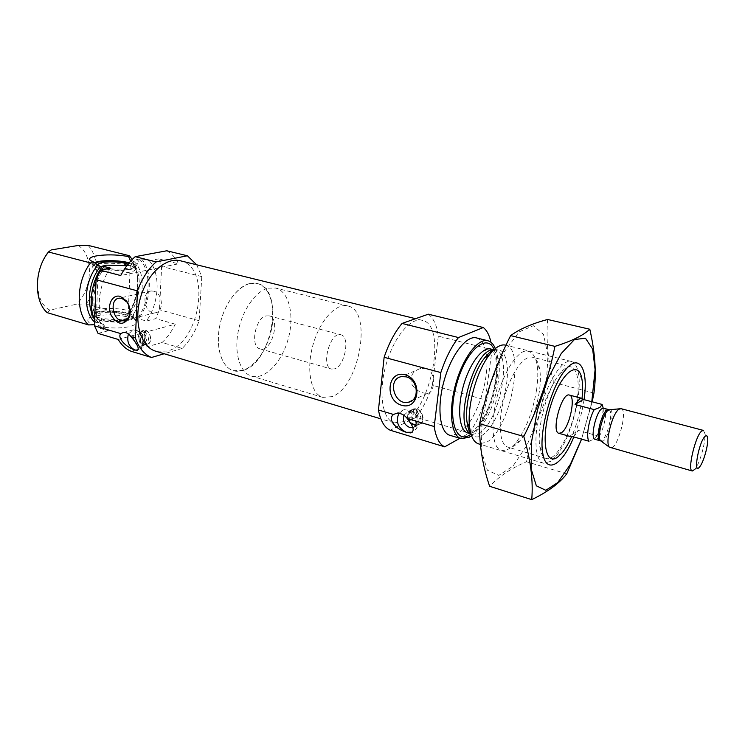 <?xml version="1.0" encoding="UTF-8"?>
<svg xmlns="http://www.w3.org/2000/svg" width="745" height="745" viewBox="0 0 745 745"><rect width="100%" height="100%" fill="white"/><g stroke="black" fill="none" stroke-linecap="round" stroke-linejoin="round"><path stroke-width="0.56" stroke-dasharray="3.73 2.79" d="M425.907 368.365C436.393 371.317 435.099 393.351 427.518 393.313C421.242 393.528 415.906 390.408 411.529 383.945C409.61 376.272 412.674 371.085 420.72 368.384L425.907 368.365M132.191 259.474C141.187 273.611 138.663 299.434 126.957 315.498L126.138 316.662L127.386 315.163L128.959 315.107L131.539 316.429L134.37 319.745L138.654 318.832L146.402 321.048L155.696 318.664L159.477 309.762L161.637 266.459L158.629 258.869L178.558 263.814L120.718 275.557M158.629 258.869L149.224 260.685L141.336 258.711L137.006 259.4L133.895 261.355L130.403 260.536C141.364 270.379 140.265 299.49 127.386 315.163M110.623 268.163C96.394 286.685 95.416 318.99 108.295 330.789L100.417 328.452L104.337 327.288L101.804 323.777L98.433 322.585L95.705 323.051L93.19 324.773C89.493 323.367 87.705 321.868 87.835 320.276C87.808 315.2 111.629 313.068 126.138 316.662M101.935 267.008L105.818 266.477L106.582 265.173M126.864 265.695C134.659 264.969 138.691 263.609 138.97 261.616L137.006 259.4M47.159 312.639L49.906 310.116L76.558 304.202L86.215 303.895L126.957 315.498M149.224 260.685C160.901 273.62 159.328 303.159 146.402 321.048M108.295 330.789L98.061 333.415M196.661 264.792L201.783 276.581L199.139 320.722C195.143 331.963 189.491 341.201 182.199 348.427L162.121 342.514L131.12 351.277M182.199 348.427L164.179 353.745M166.796 250.776C171.685 253.542 175.606 257.891 178.558 263.814M201.783 276.581L161.637 266.459M118.185 339.45L175.289 324.196C171.676 331.46 167.28 337.56 162.121 342.514M175.289 324.196L155.696 318.664M199.139 320.722L159.477 309.762M141.336 258.711C153.097 271.618 151.589 301.045 138.654 318.832M100.417 328.452L94.708 319.987M88.05 245.366C100.324 258.096 99.225 286.76 86.215 303.895M78.253 245.459C93.972 255.088 92.743 288.911 76.558 304.202M49.906 310.116C33.153 301.949 33.683 265.313 51.247 249.92M144.8 344.6L145.517 343.78L146.048 332.521L145.424 331.301L143.366 330.743L142.761 331.572L142.248 342.802L142.872 344.022L144.8 344.6L143.887 344.851L143.72 343.715L144.502 331.544C149.726 336.982 149.801 341.406 144.716 344.814L143.887 344.851M144.921 344.115C139.138 342.737 138.17 330.901 143.822 330.482C150.332 329.234 153.349 343.641 146.718 344.255L144.921 344.115M142.872 344.022L141.96 344.274L139.827 342.421L138.188 334.626L141.811 331.013L142.565 330.985L140.898 332.633L140.442 342.737L141.96 344.274M143.478 330.743L142.565 330.985M145.424 331.301L144.502 331.544M144.185 333.592C147.519 338.007 147.361 341.378 143.72 343.715M180.458 260.797C211.906 266.859 200.154 343.389 167.197 351.091L155.761 351.212M415.328 425.218L416.353 424.333L417.815 411.92L417.06 410.495L414.471 409.741L413.447 410.644L411.994 423.039L412.749 424.445L415.328 425.218L414.49 425.637L415.077 424.976L416.231 410.905C422.48 416.604 422.573 421.465 416.502 425.497L414.49 425.637M414.928 424.501C407.869 422.778 406.705 410.625 413.503 409.433C421.81 407.096 426.755 422.937 418.234 424.613L414.928 424.501M412.749 424.445L411.762 424.79M407.254 418.513C406.714 414.22 408.213 411.473 411.752 410.281L413.633 410.15L411.864 411.883L410.607 422.685M414.471 409.741L413.633 410.15M417.06 410.495L416.231 410.905M416.241 413.158C420.431 418.355 419.984 422.164 414.89 424.594M582.022 398.398C580.383 411.724 576.881 424.548 571.517 436.859M550.564 461.425L543.44 463.222C534.77 461.015 533.234 435.406 540.833 407.813C548.311 380.183 562.661 358.922 571.247 361.427C574.73 362.424 577.096 366.242 578.334 372.882C582.748 394.282 570.046 440.77 555.37 456.955L550.564 461.425M505.501 345.112C526.287 348.511 509.794 430.452 486.355 442.381L478.532 443.843M495.313 348.567C504.43 368.756 489.623 422.946 471.52 435.685M467.46 425.172L457.998 433.972L449.887 435.303M476.493 337.913C481.829 339.534 485.163 345.419 486.476 355.57M486.587 356.604C488.86 376.672 480.246 408.213 468.084 424.333M490.955 342.262L492.072 349.712L485.293 399.869C481.037 412.972 475.72 424.017 469.35 433.003L459.916 438.293M428.328 314.194C433.581 318.162 436.905 325.481 438.311 336.172L492.072 349.712M438.311 336.172L432.37 385.23L485.293 399.869M432.37 385.23C428.161 397.988 422.76 408.688 416.176 417.34L469.35 433.003M416.176 417.34L390.147 430.21M403.632 421.67L394.198 422.862C382.474 419.724 378.171 393.202 385.826 365.469C393.332 337.699 410.514 317.053 422.201 320.313C447.419 324.736 431.318 410.095 403.632 421.67M398.854 413.373L404.172 409.62L411.184 410.746C417.759 415.514 419.603 421.409 416.697 428.431L412.209 432.23M403.883 415.244L408.232 411.454L413.224 412.255C417.871 415.626 419.174 419.789 417.126 424.752L412.842 427.742M414.881 424.939C407.403 423.113 406.165 410.253 413.373 408.986C422.164 406.509 427.397 423.281 418.383 425.06L414.881 424.939M410.719 423.672L411.911 424.864M407.85 419.128C407.208 415.198 408.549 412.777 411.864 411.883M128.41 333.937L133.29 329.877L136.931 330.519C143.543 335.809 144.819 341.834 140.74 348.613L137.704 350.197M133.737 339.785C133.15 335.38 134.435 332.736 137.592 331.851L140.19 332.307C144.875 336.042 145.769 340.307 142.882 345.103L140.619 346.248L137.164 345.308M144.912 344.376C138.905 342.942 137.89 330.65 143.776 330.212C150.527 328.918 153.666 343.883 146.774 344.525L144.912 344.376M140.442 342.737L139.566 341.815L138.235 335.501L140.898 332.633M134.37 319.745L135.488 320.667C137.452 322.985 135.618 324.922 129.993 326.487C122.795 328.154 114.246 328.424 104.337 327.288M129.155 262.799C132.75 263.777 134.873 264.847 135.525 266.012L135.665 266.589C135.59 267.809 133.727 268.796 130.086 269.55C118.986 271.152 108.137 270.556 97.53 267.772L92.874 265.062L94.559 262.65M127.935 320.769C116.779 323.898 92.315 320.825 91.197 316.178L91.076 315.377C90.871 309.063 127.889 309.492 132.787 315.768L133.336 316.569C133.942 318.264 132.144 319.661 127.935 320.769M129.975 272.139C118.716 274.691 93.935 271.692 92.79 267.651L92.65 267.064C91.886 261.439 130.366 262.352 134.966 267.976L135.413 268.572C136.037 270.044 134.23 271.236 129.975 272.139M128.82 263.199L133.588 265.425C135.003 267.008 133.457 268.274 128.941 269.252C117.775 271.748 93.302 268.414 94.289 264.549L95.472 263.115M127.954 264.279L130.226 265.863C130.692 266.961 129.323 267.846 126.11 268.517C117.114 269.746 108.705 269.206 100.882 266.887M124.005 319.642C115.615 321.97 97.353 319.67 96.496 316.187C93.563 310.693 126.529 311.047 128.093 316.485C128.55 317.761 127.19 318.813 124.005 319.642M126.799 320.443C117.207 323.106 96.394 320.918 93.246 316.932C85.573 309.166 133.299 309.706 131.94 317.286C131.753 318.553 130.04 319.605 126.799 320.443M128.038 318.245C117.701 321.086 95.211 318.73 91.831 314.455L91.281 313.654C87.426 306.353 131.344 306.884 133.439 314.073L133.569 314.856C133.374 316.215 131.539 317.351 128.038 318.245M153.619 291.165L151.179 290.969C140.479 291.695 144.744 314.669 155.193 312.798C164.3 312.239 162.941 293.083 153.619 291.165M334.738 368.831L331.525 369.054C320.415 366.922 330.24 330.976 340.884 334.784C350.364 336.451 345.028 365.721 334.738 368.831M332.084 396.629L322.808 397.383C311.01 394.189 306.009 370.19 312.826 345.531C319.484 320.834 335.995 302.721 347.775 305.962C373.087 310.544 359.407 387.214 332.084 396.629M243.429 370.33L233.455 370.712C220.66 367.201 214.495 343.929 221.004 320.452C227.337 296.929 244.472 280.027 257.276 283.5C284.748 288.66 272.577 362.256 243.429 370.33M591.8 401.704L581.566 439.14L592.173 401.806M584.024 399.655L583.652 402.123C581.659 414.201 578.381 425.805 573.818 436.952M593.979 393.025L553.721 382.567C541.075 407.617 532.014 434.009 526.529 461.742C511.377 468.158 499.075 476.344 489.623 486.289M547.622 319.475C545.983 340.595 548.013 361.623 553.721 382.567M566.759 473.811L526.529 461.742M536.605 389.644C532.777 412.358 525.644 430.349 515.195 443.62C507.969 451.256 501.953 452.504 497.148 447.354C491.625 438.833 491.57 417.954 497.343 395.93C503.573 374.037 514.227 356.082 523.316 351.556C530.068 349.563 534.621 353.698 536.959 363.942C538.188 371.075 538.067 379.643 536.605 389.644M546.281 384.318L538.924 415.887L527.199 444.812L513.007 466.063L498.805 475.403L487.351 470.188L481.242 450.446L482.183 419.621L490.229 384.364L503.583 352.776L519.107 331.907L533.346 325.695L543.505 334.421L547.975 355.44L546.281 384.318M576.872 402.021C572.644 430.778 556.012 462.096 546.159 458.426C542.947 457.411 540.823 453.528 539.799 446.776C536.568 427.965 547.407 388.285 559.746 373.729C564.058 368.44 567.858 366.177 571.145 366.931C577.822 370.079 579.731 381.775 576.872 402.021M539.278 392.019C535.795 412.544 529.36 428.794 519.982 440.751C515.512 445.91 511.461 448.015 507.82 447.084C499.476 444.942 497.539 422.126 504.235 397.821C510.828 373.469 524.098 354.816 532.377 357.209C535.972 358.252 538.393 362.135 539.622 368.849C540.712 375.247 540.6 382.977 539.278 392.019M266.012 315.927L269.094 315.852C281.079 318.273 271.627 352.879 260.07 348.865C249.957 347.03 255.107 318.171 266.012 315.927M603.226 408.204C603.627 416.902 601.55 426.038 596.987 435.62L578.288 430.405L570.102 435.899M572.877 436.691C574.6 435.946 576.407 433.851 578.288 430.405M596.987 435.62L594.855 438.777L589.016 441.245M268.144 288.166L275.631 288.054C289.172 291.37 294.731 315.498 288.24 338.817C281.964 362.2 264.922 380.155 251.577 376.123C240.253 372.919 234.032 353.726 238.083 332.149C242.032 310.572 255.516 291.202 268.144 288.166M249.687 283.566L257.276 283.5C271.031 286.862 276.823 310.833 270.388 333.946C264.177 357.116 247.005 374.81 233.455 370.712C221.963 367.462 215.538 348.381 219.505 327.008C223.37 305.636 236.91 286.508 249.687 283.566M703.355 430.396L704.779 433.152C706.139 440.723 699.918 463.511 694.899 469.331L699.751 466.733M621.041 408.679C628.417 409.759 617.242 450.66 610.351 447.838M133.895 261.355C146.039 271.897 144.614 300.831 131.539 316.429M139.417 259.083C152.138 271.124 150.565 301.976 136.754 319.316M102.456 327.94C88.571 317.156 89.53 283.491 104.673 265.676M101.804 323.777C88.711 314.343 89.614 283.035 103.816 267.11M131.241 260.927C142.928 271.599 141.569 299.602 128.959 315.107M98.433 322.585L93.125 315.768M129.555 259.297C141.699 270.333 140.302 299.322 127.209 315.331M95.705 323.051L94.634 322.082M493.628 350.076C504.086 345.559 509.785 361.679 506.572 383.722C503.499 405.699 492.287 429.502 481.885 435.453C477.433 437.958 473.746 437.315 470.831 433.534M493.795 349.926L495.211 350.113C513.249 353.028 499.15 423.281 478.867 433.134L472.218 434.307L470.896 433.748M493.395 350.308C507.95 359.9 493.264 422.834 474.528 431.867L470.747 433.217M470.607 433.236L467.841 433.013L470.272 432.836M492.79 350.392L490.787 349.005L493.283 350.224M494.131 349.601C503.676 368.486 488.841 422.788 471.026 434.205M417.815 411.92L416.539 412.534M416.353 424.333L415.077 424.976M413.447 410.644L412.171 411.259M411.994 423.039L411.082 423.495M146.048 332.521L144.595 332.913M145.517 343.78L144.074 344.181M142.761 331.572L141.308 331.953M142.248 342.802L140.796 343.203M603.608 408.251C609.708 409.163 600.833 441.664 595.115 439.345M609.997 409.703C616.283 410.318 607.082 444.011 601.355 441.347M609.103 409.787C614.159 412.181 606.197 441.329 600.619 440.817M420.72 368.384L401.397 376.635M427.518 393.313L412.246 400.456M102.614 324.196C90.145 315.871 90.909 282.457 105.818 266.477M144.716 344.814L146.718 344.255M141.811 331.013L143.822 330.482M416.502 425.497L418.234 424.613M411.752 410.281L413.503 409.433M581.947 379.307L578.334 372.882M561.749 453.267L555.37 456.955M571.247 361.427L505.957 345.224M543.44 463.222L480.385 444.402M470.942 433.935L472.218 434.307L470.803 433.441M493.926 349.796L495.211 350.113L493.553 350.15M470.617 432.705L477.703 426.662L481.67 421.074L484.548 416.036L490.555 401.862C493.823 390.976 495.807 381.226 496.515 372.612C496.487 363.839 496.096 358.317 495.341 356.063L493.013 350.681M395.921 413.54L404.172 409.62M413.224 412.255L411.184 410.746M417.126 424.752L416.697 428.431M413.289 427.649L418.383 425.06M408.232 411.454L413.373 408.986M414.173 409.769L413.317 410.178M415.645 425.199L414.788 425.628M422.201 320.313L415.57 318.683M394.198 422.862L380.844 418.848M123.4 332.466L133.29 329.877M140.19 332.307L136.931 330.519M142.882 345.103L140.74 348.613M140.619 346.248L146.774 344.525M137.592 331.851L143.776 330.212M139.566 341.815L139.827 342.421M138.235 335.501L138.188 334.626M143.366 330.743L142.444 330.985M144.93 344.59L144.008 344.851M135.665 266.589L138.97 261.616M93.321 265.658L90.434 260.48M91.076 315.377L87.835 320.276M132.787 315.768L135.488 320.667M92.874 265.062L92.79 267.651M135.525 266.012L135.413 268.572M94.289 264.549L92.65 267.064M133.588 265.425L134.966 267.976M98.238 265.146L96.496 316.187M130.226 265.863L128.093 316.485M131.94 317.286L133.569 314.856M93.246 316.932L91.831 314.455M91.281 313.654L91.197 316.178M133.439 314.073L133.336 316.569M151.179 290.969L119.368 298.149M155.193 312.798L124.983 320.331M269.094 315.852L340.884 334.784M260.07 348.865L331.525 369.054M347.775 305.962L275.631 288.054M322.808 397.383L251.577 376.123M539.799 446.776L542.621 452.196M559.746 373.729L564.933 370.498M571.145 366.931L532.377 357.209M546.159 458.426L507.82 447.084M539.622 368.849L536.959 363.942M519.982 440.751L515.195 443.62M595.655 437.594C596.978 436.356 598.999 431.262 601.727 422.303L603.273 408.204M707.638 437.864L704.779 433.152"/><path stroke-width="1.12" d="M406.202 376.84L401.397 376.635C386.823 378.935 394.319 405.96 408.474 402.226C420.003 400.4 418.187 379.484 406.202 376.84M126.864 265.695L106.582 265.173L102.605 266.067L110.623 268.163L100.24 270.174L120.718 275.557C124.76 267.818 129.583 261.523 135.199 256.671L166.796 250.776L187.405 255.777L196.661 264.792M93.19 324.773L88.525 324.922C75.45 313.151 76.251 281.182 90.508 262.92L95.248 262.883L97.66 265.304L101.935 267.008M130.403 260.536L128.634 256.69L129.444 255.74L132.191 259.474M88.525 324.922L47.159 312.639C33.711 300.943 34.158 269.681 48.462 251.978L90.508 262.92M164.179 353.745L151.505 357.488L131.12 351.277C125.933 349.144 121.621 345.205 118.185 339.45L98.061 333.415L94.513 325.835L96.058 279.72L100.24 270.174M151.505 357.488C144.204 354.406 138.84 347.896 135.404 337.951L130.962 336.638C137.639 344.432 139.669 349.005 137.08 350.346L134.919 350.001C128.736 346.704 126.566 341.35 128.41 333.937M94.513 325.835L120.709 333.602C116.965 338.072 126.399 347.449 134.919 350.001L137.704 350.197M135.404 337.951L137.48 290.876C141.941 278.686 148.162 269.029 156.133 261.914L135.199 256.671M156.133 261.914L187.405 255.777M137.48 290.876L96.058 279.72M94.708 319.987C87.798 305.329 91.309 280.94 102.605 266.067M129.444 255.74L88.05 245.366L78.253 245.459L51.247 249.92L48.462 251.978M380.844 418.848L155.761 351.212C141.15 347.142 133.532 322.715 140.274 298.4C146.83 274.039 165.809 256.876 180.458 260.797L415.57 318.683M411.762 424.79L407.254 418.513M459.916 438.293L444.681 446.832L390.147 430.21C384.373 427.49 380.471 420.748 378.451 409.992L393.546 414.471C387.186 419.044 395.502 429.083 406.304 432.324L410.514 432.901C414.881 431.467 413.801 426.68 407.273 418.541L434.205 426.522L440.835 372.575C445.631 358.149 451.517 346.481 458.482 337.55L483.3 327.521C486.876 330.361 489.428 335.269 490.955 342.262M444.681 446.832C439.336 444.216 435.844 437.445 434.205 426.522M571.517 436.859C568.416 443.787 565.166 449.254 561.749 453.267L557.567 457.169C544.968 466.743 540.572 437.306 550.965 404.852C561.106 372.267 578.809 358.978 581.947 379.307C582.851 384.495 582.879 390.855 582.022 398.398M561.385 432.743L558.946 433.32C550.797 432.147 561.786 391.926 569.394 395.064C576.323 395.967 569.413 428.3 561.385 432.743M480.385 444.402L478.532 443.843C473.922 442.353 470.97 436.933 469.676 427.593C466.659 407.189 476.642 370.647 489.605 354.611C495.472 347.226 500.77 344.06 505.501 345.112L505.957 345.224M471.52 435.685L469.136 437.278L461.136 438.656C451.2 436.049 448.257 411.017 455.567 384.522C462.738 357.991 478.001 337.923 487.882 340.735C491.057 341.583 493.535 344.19 495.313 348.567M461.136 438.656L449.887 435.303C439.783 432.64 436.663 407.692 443.927 381.347C451.07 354.965 466.435 335.064 476.493 337.913L487.882 340.735M486.476 355.57L486.587 356.604M468.084 424.333L467.46 425.172M378.451 409.992L384.131 357.302C388.881 343.296 394.85 332.009 402.058 323.432L428.328 314.194L483.3 327.521M402.058 323.432L458.482 337.55M405.131 374.772C387.4 369.827 384.103 400.363 401.657 405.28C419.37 410.691 423.095 379.587 405.131 374.772M393.546 414.471L395.921 413.54C400.261 412.795 404.041 414.462 407.273 418.541M384.131 357.302L440.835 372.575M412.209 432.23L406.304 432.324C397.979 428.04 395.493 421.717 398.854 413.373M412.842 427.742L409.759 427.528C404.423 425.013 402.458 420.916 403.883 415.244M410.607 422.685L411.082 423.495M410.532 423.3L407.85 419.128M120.271 296.398C112.141 293.977 106.591 305.692 111.135 315.34C117.989 325.435 124.098 325.891 129.472 316.709C130.906 311.187 129.928 305.944 126.529 300.98L120.271 296.398M120.709 333.602L123.4 332.466C126.25 332.214 128.764 333.602 130.962 336.638M137.164 345.308L133.737 339.785M128.634 256.69C111.769 252.928 84.53 255.46 90.434 260.48L95.248 262.883M94.559 262.65C100.035 259.893 119.2 260.014 129.155 262.799M95.472 263.115C99.932 260.228 119.507 260.312 128.82 263.199M100.882 266.887L98.238 265.146C95.639 261.309 120.029 260.648 127.954 264.279M121.845 298.354L119.368 298.149C108.537 298.847 113.026 322.557 123.596 320.685C126.38 320.229 128.317 318.366 129.425 315.107C130.617 310.553 129.807 306.232 127.004 302.144L121.845 298.354M592.173 401.806L593.979 393.025C596.577 373.776 595.181 352.515 589.798 329.243C583.177 335.483 571.545 341.191 554.895 346.369C548.888 377.119 538.523 407.152 523.791 436.458C530.701 459.888 533.346 480.944 531.725 499.634C547.901 491.812 559.579 483.198 566.759 473.811L581.584 439.15L570.316 464.461L557.8 482.536L545.834 490.303L536.353 485.824L531.166 469.024L531.474 442.204L537.452 409.992L548.059 378.451L561.236 353.521L574.479 339.515L585.495 338.239L592.648 349.088L595.097 369.65L591.8 401.704M573.818 436.952C562.419 465.513 545.517 475.31 542.621 452.196C539.054 431.271 551.226 386.702 564.933 370.498C579.21 352.022 588.783 369.175 584.024 399.655M589.798 329.243L547.622 319.475C531.977 323.647 519.647 329.02 510.642 335.613L554.895 346.369M531.725 499.634L489.623 486.289C482.509 465.318 479.175 444.458 479.594 423.7C486.038 392.876 496.384 363.513 510.642 335.613M523.791 436.458L479.594 423.7M583.261 399.45L581.854 398.342L579.703 398.817L575.084 404.507L583.261 399.45L602.146 404.442L603.226 408.204M575.084 404.507L594.193 409.62C588.755 419.333 585.803 437.548 589.016 441.245L570.102 435.899L571.341 436.821L572.877 436.691M594.193 409.62L599.911 407.468L602.146 404.442M705.198 436.225C706.493 435.127 707.312 435.676 707.638 437.864C708.7 443.852 703.718 462.114 699.751 466.733C692.626 476.334 698.782 441.459 705.198 436.225M701.678 431.048L703.355 430.396L621.041 408.679L619.039 409.21C612.381 412.888 604.744 442.94 609.382 447.168L692.273 470.989C687.114 470.821 695.364 435.676 701.678 431.048M694.899 469.331L692.273 470.989M93.125 315.768C86.038 302.898 89.391 279.748 100.361 266.803M94.634 322.082C82.481 311.326 83.915 281.163 97.66 265.304M470.831 433.534C468.959 430.955 467.702 427.174 467.041 422.192C464.358 404.144 473.112 372.1 484.595 357.917C487.696 353.959 490.704 351.342 493.628 350.076M470.896 433.748C452.55 426.773 474.453 346.602 493.795 349.926M470.942 433.935L467.841 433.013C459.348 430.806 456.918 409.303 463.185 386.599C469.331 363.877 482.35 346.593 490.787 349.005L493.926 349.796M471.026 434.205L469.406 435.229C454.841 444.244 447.251 415.971 456.974 382.949C466.407 349.833 487.146 332.494 494.131 349.601M594.799 439.215L595.115 439.345C589.9 438.842 595.86 411.938 601.932 408.66L603.273 408.204M601.355 441.347L600.61 440.807C596.773 437.315 602.901 413.13 608.395 410.141L609.997 409.703M600.582 440.817L600.181 440.77C595.022 440.286 601.01 413.317 607.035 410.02L619.868 408.772M412.246 400.456L408.474 402.226M470.803 433.441C469.508 432.901 468.251 429.148 467.041 422.192L469.676 427.593M493.553 350.15C492.166 349.945 489.176 352.534 484.595 357.917L489.605 354.611M410.551 432.892L411.315 432.5M124.983 320.331L123.596 320.685M127.004 302.144L126.529 300.98M129.425 315.107L129.472 316.709M581.854 398.342L569.394 395.064M571.341 436.821L558.946 433.32M600.61 440.807L609.382 447.168M608.693 409.601L603.608 408.251M600.181 440.77L595.115 439.345"/></g></svg>
